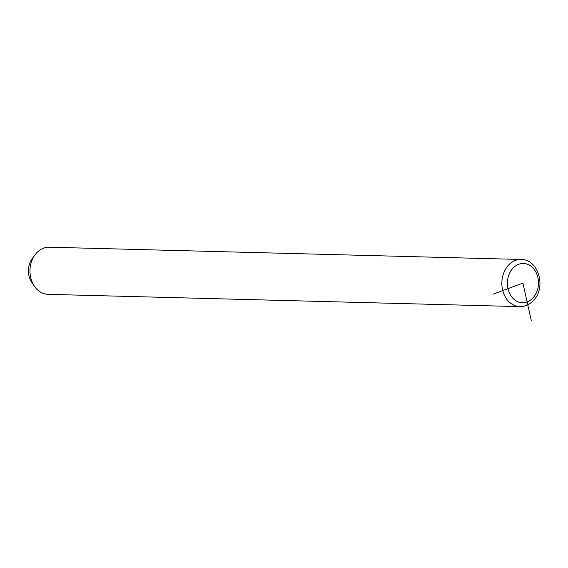 <?xml version="1.0" encoding="UTF-8"?>
<svg xmlns="http://www.w3.org/2000/svg" width="568" height="568" viewBox="0 0 568 568"><rect width="100%" height="100%" fill="white"/><g stroke="black" fill="none" stroke-linecap="round" stroke-linejoin="round"><path stroke-width="0.85" d="M521.119 259.469L49.246 247.201A23.579 18.659 91.5 0 0 35.585 254.123A23.579 18.659 91.5 0 0 35.102 254.741A23.579 18.659 91.5 0 0 34.293 286.08A23.579 18.659 91.5 0 0 48.017 294.345L519.897 306.621C525.656 306.606 530.512 304.192 534.452 299.371C546.189 286.031 537.981 259.193 521.119 259.469A23.579 18.659 91.5 0 0 507.458 266.392A23.579 18.659 91.5 0 0 503.113 291.853A23.579 18.659 91.5 0 0 519.897 306.621M35.102 254.741L32.248 258.582A17.686 13.994 91.5 0 0 31.63 282.09L34.293 286.08M492.967 294.217L522.908 283.105L531.336 320.799M533.785 296.986A19.653 15.549 91.5 0 0 534.026 269.196A19.653 15.549 91.5 0 0 512.038 269.232A19.653 15.549 91.5 0 0 511.789 297.014A19.653 15.549 91.5 0 0 533.785 296.986"/></g></svg>
